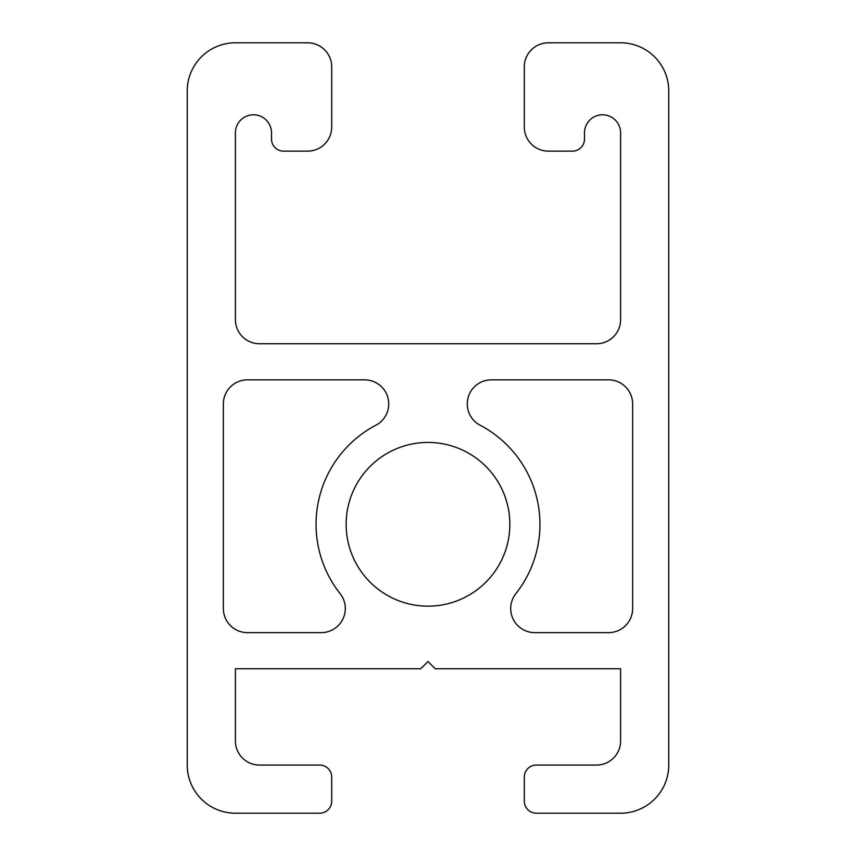 <?xml version="1.0" encoding="UTF-8"?>
<svg xmlns="http://www.w3.org/2000/svg" width="856" height="856" viewBox="0 0 856 856"><rect width="100%" height="100%" fill="white"/><g stroke="black" fill="none" stroke-linecap="round" stroke-linejoin="round"><path stroke-width="1.28" d="M515.879 593.647A111.943 111.943 0 0 0 480.13 425.229A24.075 24.075 0 0 1 491.344 379.85L608.562 379.85A24.075 24.075 0 0 1 632.638 403.925L632.638 608.562A24.075 24.075 0 0 1 608.562 632.638L534.786 632.638A24.075 24.075 0 0 1 515.879 593.647M596.525 765.05L536.337 765.05A12.038 12.038 0 0 0 524.3 777.088L524.3 801.163A12.038 12.038 0 0 0 536.337 813.2L620.6 813.2A48.15 48.15 0 0 0 668.75 765.05L668.75 90.95A48.15 48.15 0 0 0 620.6 42.8L548.375 42.8A24.075 24.075 0 0 0 524.3 66.875L524.3 127.063A24.075 24.075 0 0 0 548.375 151.138L572.45 151.138A12.038 12.038 0 0 0 584.488 139.1L584.488 132.841A18.062 18.062 0 0 1 602.538 114.79A18.062 18.062 0 0 1 620.6 132.841L620.6 319.663A24.075 24.075 0 0 1 596.525 343.738L259.475 343.738A24.075 24.075 0 0 1 235.4 319.663L235.4 132.841A18.051 18.051 0 0 1 253.462 114.79A18.051 18.051 0 0 1 271.512 132.841L271.512 139.1A12.038 12.038 0 0 0 283.55 151.138L307.625 151.138A24.075 24.075 0 0 0 331.7 127.063L331.7 66.875A24.075 24.075 0 0 0 307.625 42.8L235.4 42.8A48.15 48.15 0 0 0 187.25 90.95L187.25 765.05A48.15 48.15 0 0 0 235.4 813.2L319.663 813.2A12.038 12.038 0 0 0 331.7 801.163L331.7 777.088A12.038 12.038 0 0 0 319.663 765.05L259.475 765.05A24.075 24.075 0 0 1 235.4 740.975L235.4 668.75L420.778 668.75L428 661.528L435.223 668.75L620.6 668.75L620.6 740.975A24.075 24.075 0 0 1 596.525 765.05M509.855 524.3A81.855 81.855 0 0 1 387.073 595.188A81.855 81.855 0 0 1 387.073 453.413A81.855 81.855 0 0 1 509.855 524.3M364.656 379.85A24.075 24.075 0 0 1 375.87 425.229A111.943 111.943 0 0 0 340.121 593.647A24.075 24.075 0 0 1 321.214 632.638L247.438 632.638A24.075 24.075 0 0 1 223.363 608.562L223.363 403.925A24.075 24.075 0 0 1 247.438 379.85L364.656 379.85"/></g></svg>
